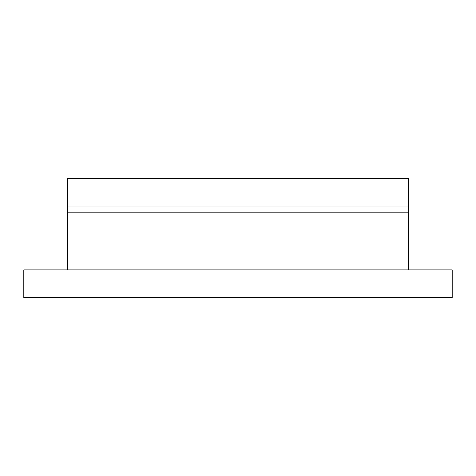 <?xml version="1.0" encoding="UTF-8"?>
<svg xmlns="http://www.w3.org/2000/svg" width="476" height="476" viewBox="0 0 476 476"><rect width="100%" height="100%" fill="white"/><g stroke="black" fill="none" stroke-linecap="round" stroke-linejoin="round"><path stroke-width="0.71" d="M452.2 269.886L452.2 297.613L23.8 297.613L23.8 269.886L452.2 269.886M67.473 269.886L67.473 212.189L408.527 212.189L408.527 269.886M67.473 212.189L67.473 206.054L408.527 206.054L408.527 178.387L67.473 178.387L67.473 206.054M408.527 212.189L408.527 206.054"/></g></svg>
